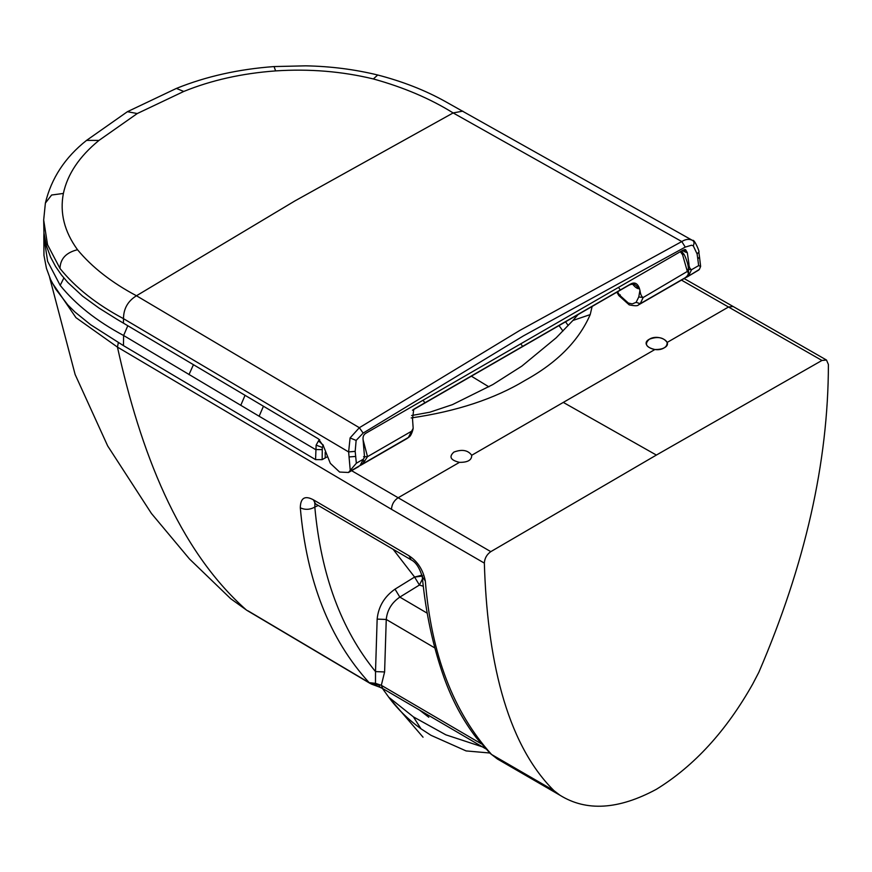 <?xml version="1.0" encoding="UTF-8"?>
<svg xmlns="http://www.w3.org/2000/svg" width="872" height="872" viewBox="0 0 872 872"><rect width="100%" height="100%" fill="white"/><g stroke="black" fill="none" stroke-linecap="round" stroke-linejoin="round"><path stroke-width="1.31" d="M362.272 464.166L409.055 437.057L407.028 438.54L408.336 437.57L411.649 431.182L367.515 456.666L363.7 462.465L360.289 465.474M423.029 400.248L424.915 402.788L413.742 409.295L412.532 419.05L413.175 428.305L411.649 431.182M680.334 251.692L682.558 254.711L687.485 271.933L688.586 272.773L687.703 275.399L685.054 278.037L639.002 304.622L640.255 303.674L643.176 297.505C641.574 296.818 640.495 294.431 639.939 290.365L639.329 288.12L638.489 288.719C636.506 288.316 634.38 286.55 632.124 283.422M363.559 456.721L367.515 456.666L363.112 439.924M322.15 459.642L315.566 459.62L316.122 445.167L318.487 440.894L323.37 445.221L322.291 447.423L322.15 459.642L326.913 456.993M363.7 462.465L363.657 460.503M318.487 440.894L319.686 439.673M263.388 406.385L259.126 416.227L123.617 335.502C96.738 321.136 75.591 304.426 60.19 285.373L47.633 261.382L43.829 236.388L43.96 255.409L46.456 268.391L50.565 279.52L55.612 288.959L67.776 304.884L74.883 311.958L90.677 324.755L123.453 345.628L123.617 335.502L127.792 325.768M643.176 297.505L638.773 296.96L639.939 290.365M617.561 291.771L619.436 295.019L620.308 294.889M315.566 459.62L123.453 345.628M424.915 402.788L630.434 284.141C634.445 281.841 637.41 283.171 639.329 288.12M643.34 297.407L688.499 270.734C689.054 264.161 683.724 252.913 683.713 254.035L681.468 251.038M628.995 285.144L629.203 285.024C632.876 282.91 635.971 284.141 638.489 288.719M688.204 266.985L688.869 263.355L687.321 252.695L685.545 249.588L682.852 250.242L366.077 433.122C363.678 434.43 362.687 436.676 363.101 439.88L364.529 457.048L360.027 465.594L363.45 459.141M682.394 250.504L685.163 251.986L684.313 249.566M687.038 276.304L688.564 275.912L691.54 269.71C689.785 268.816 688.902 266.69 688.869 263.355M692.706 240.53L445.243 101.479C425.296 90.339 402.788 81.51 377.718 75.003L377.718 75.003C354.642 69.379 330.652 66.316 305.745 65.836L274.081 66.566C238.59 69.161 206.032 76.442 176.417 88.41L183.741 91.462C211.416 80.213 242.045 73.357 275.607 70.904C309.418 68.681 341.998 71.362 373.347 78.949C403.616 87.331 430.223 98.656 453.146 112.935L681.784 241.555C685.61 239.146 689.142 238.732 692.357 240.323L692.706 240.53C694.177 238.481 700.271 252.956 698.799 252.03L697.099 253.948L693.273 245.795L691.529 245.228L685.261 247.092L523.44 335.873L363.134 433.079L356.136 440.425L355.177 451.358L356.354 463.228L348.462 472.482L339.6 472.046L330.325 463.348L323.621 446.497L318.411 438.856L117.011 319.326L99.136 308.154L82.535 296.109L67.776 282.441L61.323 274.811L55.612 266.527L50.565 257.077L46.456 245.959L43.96 232.966L43.676 220.027L47.535 244.716L60.005 268.489C60.277 258.788 66.119 252.531 77.521 249.73C92.007 267.235 111.66 282.572 136.468 295.761L359.351 427.705L350.086 437.94L348.626 451.936L123.497 318.662C96.574 304.328 75.417 287.607 60.005 268.489M356.354 463.228L363.286 459.228M176.417 88.41L127.421 111.692L137.253 113.545L98.95 140.425C79.363 156.459 67.504 174.128 63.373 193.442C59.667 212.877 64.375 231.647 77.521 249.73M692.096 240.171L692.357 240.323C694.21 241.337 694.515 243.157 693.273 245.795M691.703 269.622L698.636 265.622L700.63 266.418L699.344 269.448L687.299 276.86L698.832 269.982M654.905 349.519C645.978 347.361 644.125 343.939 649.346 339.23C657.488 336.221 663.428 337.29 667.145 342.445C667.298 347.241 663.221 349.596 654.905 349.519L563.301 402.406L656.376 455.064L490.794 551.649L351.601 470.673M248.062 610.869L369.15 682.656C329.671 639.405 306.715 581.112 300.306 507.787C300.491 497.912 304.851 495.252 313.386 499.809L409.001 555.769C417.612 561.383 423.051 569.787 425.318 580.97C431.269 654.327 453.364 712.173 491.59 754.498L553.916 790.599C504.986 741.974 487.099 655.199 484.352 563.116L391.484 509.313C391.779 504.452 393.959 500.626 398.024 497.825L459.457 462.356C450.53 460.209 448.677 456.775 453.898 452.078C462.04 449.058 467.981 450.137 471.698 455.282C471.839 460.089 467.763 462.443 459.457 462.356M484.352 563.116C484.636 558.298 486.783 554.483 490.794 551.649M52.113 282.724L75.962 317.648L117.448 347.1L391.484 509.313M656.376 455.064L821.958 360.452L826.493 360.038L828.4 364.474C828.302 462.149 805.118 564.751 758.836 672.29L752.765 683.942C726.322 730.899 694.199 766.008 656.376 789.291C618.553 809.685 586.42 811.668 559.977 795.242L497.411 759L490.162 753.397L476.341 737.777C462.814 720.163 451.979 699.9 443.815 676.966C432.948 646.13 425.754 612.733 422.266 576.795L425.318 580.97M481.257 743.783L381.315 685.305L382.677 688.509L380.007 687.278L378.982 685.087L370.687 683.713L375.483 683.332L381.315 685.305L384.607 671.952L386.252 619.458L377.151 619.109C378.404 606.629 384.356 596.644 395.016 589.156L399.834 597.102C391.724 602.661 387.201 610.106 386.252 619.458L434.812 647.94M422.484 578.943L419.421 585.036L414.603 577.09L422.648 576.021L414.603 577.057L393.174 549.36M422.048 575.171L414.603 577.057L395.016 589.156M384.607 671.952L375.516 671.593L377.151 619.109M314.934 503.547L314.814 507.079C309.876 509.793 305.037 510.033 300.306 507.787M370.687 683.713L369.15 682.656L375.483 683.332L375.516 671.593C341.203 629.66 320.972 574.822 314.814 507.079L318.269 505.477M482.369 746.846L445.81 734.813L413.393 716.86L388.683 697.153M489.77 753.005L466.095 750.923L430.997 735.314L421.013 728.818L413.393 716.86M382.677 688.509L485.737 748.808M370.186 683.463L246.885 610.346L230.731 598.726L245.893 609.572C177.626 548.88 140.239 450.53 117.448 347.1L118.352 342.576M313.386 499.809L315.533 503.874L411.148 559.835L409.001 555.769M559.977 795.242L553.916 790.599M411.224 417.939C456.579 411.366 494.555 398.842 525.14 380.366C557.143 362.708 578.823 340.778 590.213 314.596L592.121 306.454M562.963 331.033L558.996 325.583M565.547 321.801L568.195 325.529M664.235 347.83C674.329 342.565 658.469 333.409 649.346 339.23C639.252 344.505 655.112 353.661 664.235 347.83M412.838 429.547L411.813 431.084M409.055 437.057L409.055 437.057C410.385 436.273 411.649 433.896 412.827 429.961L413.175 428.305M616.853 292.175L618.858 295.597L629.203 304.862L628.331 303.042L619.436 295.019M638.773 296.96L636.113 302.355L640.255 303.674L686.318 277.078M682.558 254.711L683.158 254.471M325.223 457.865L325.191 452.339M259.126 416.227L315.577 449.56L322.15 449.636M636.113 302.355L632.255 303.903L628.331 303.042M414.832 408.608L521.38 347.274L522.633 346.369L520.748 343.83M620.352 289.951L618.477 287.411M520.944 347.536L630.434 284.141M244.978 395.485L240.77 405.327M188.984 374.622L193.377 364.845M63.863 277.983L60.19 285.373M316.122 445.167L322.291 447.423M685.163 251.986L687.321 252.695M364.311 457.865L364.518 457.048M349.759 471.512L360.648 465.158M691.54 269.71L687.79 269.219M462.825 111.136L453.146 112.935L294.747 201.018L136.468 295.761C127.879 301.069 123.552 308.699 123.497 318.662L123.453 323.185M363.134 433.079L359.351 427.705L519.799 330.423L681.784 241.555L685.261 247.092M350.293 470.967L348.626 451.936L355.177 451.358M350.086 437.94L356.136 440.425M349.182 456.928L355.732 456.438M98.95 140.425L86.546 140.392C65.019 157.418 51.306 178.313 45.388 203.078L51.622 195.023L63.373 193.442M86.546 140.392L127.421 111.692M377.718 75.003L373.347 78.949M274.081 66.566L275.607 70.904M137.253 113.545L183.741 91.462M697.099 253.948L697.807 258.951L699.508 257.011L698.799 252.03M697.807 258.951L698.636 265.622M563.301 402.406L471.698 455.282M490.162 753.397L497.411 759M427.269 613.223L399.834 597.102L419.421 585.036L423.312 586.267M826.493 360.038L733.156 306.508L728.578 306.977L667.145 342.445M821.958 360.452L681.446 280.108M471.349 376.181L488.865 386.83M590.213 314.596L572.915 320.471L556.205 337.791L521.881 366.087L492.8 384.585L452.448 404.63L429.885 412.194L411.628 415.519M407.028 438.54L360.986 465.136M633.497 284.01L634.162 284.654C632.963 283.967 631.252 284.13 629.017 285.155L412.445 410.222M629.203 304.862C640.277 307.162 637.835 304.154 639.002 304.622M43.96 233.02L43.829 236.388M688.586 272.773L688.509 270.767M685.632 277.645L687.299 276.86M358.73 466.564L348.462 472.493M45.388 203.078L43.676 220.027M700.63 266.418L699.508 257.011M371.33 684.051L380.007 687.278M382.372 688.335L388.901 697.437M389.239 697.883L423.04 737.2M421.013 728.818C408.129 719.433 397.392 708.936 388.814 697.328M411.148 559.835C415.868 562.168 419.574 567.825 422.266 576.795M314.65 503.155L315.533 503.874M230.731 598.726L189.496 558.985L151.434 513.466L107.681 445.941L75.123 374.48L49.584 277.274M733.156 306.508L684.139 278.56M420.01 710.429L428.795 717.231M578.071 314.563L572.915 320.471"/></g></svg>
